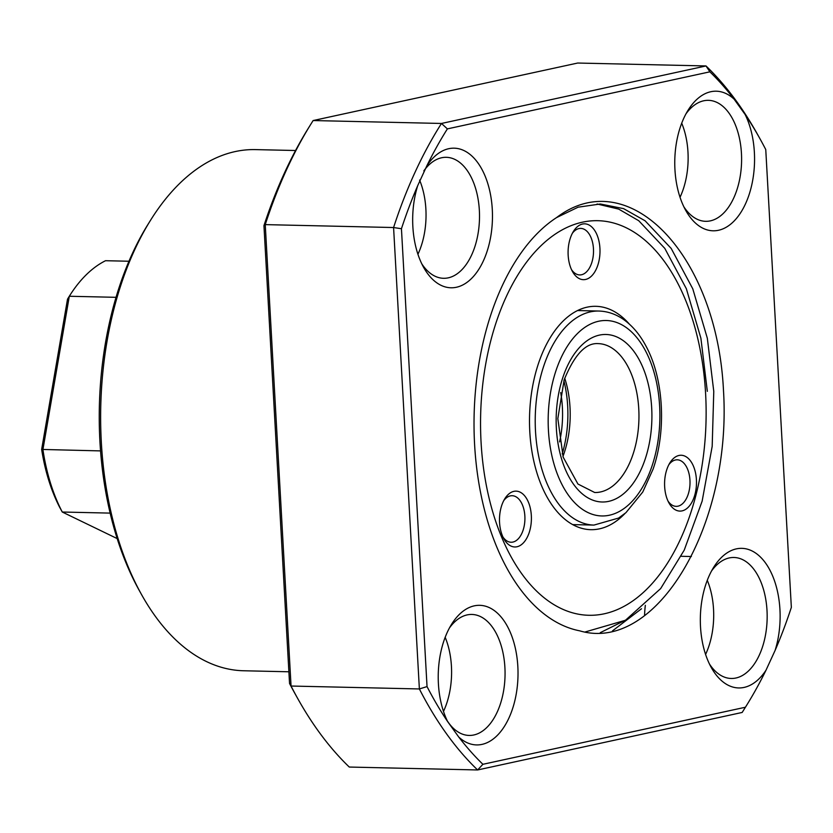 <?xml version="1.0" encoding="UTF-8"?>
<svg xmlns="http://www.w3.org/2000/svg" width="833" height="833" viewBox="0 0 833 833"><rect width="100%" height="100%" fill="white"/><g stroke="black" fill="none" stroke-linecap="round" stroke-linejoin="round"><path stroke-width="1.25" d="M110.143 513.107L62.277 512.024L59.487 506.953A147.077 84.018 -88.7 0 1 48.668 480.058A147.077 84.018 -88.7 0 1 41.65 449.435L67.515 299.162L69.306 296.256L42.92 449.591A152.668 87.205 91.3 0 0 50.428 482.932A152.668 87.205 91.3 0 0 62.277 512.024L117.182 538.587M100.554 450.903L41.65 449.435M116.037 297.319L69.306 296.256A152.668 87.205 91.3 0 1 105.531 260.708L128.969 261.239M562.213 453.891A83.779 47.856 91.3 0 0 563.879 380.712M564.732 378.224A74.47 42.535 -88.7 0 1 564.139 453.1A74.47 42.535 -88.7 0 1 562.952 456.422M705.603 393.593A197.348 112.736 91.3 0 0 582.392 222.192A197.348 112.736 91.3 0 0 481.078 442.396A197.348 112.736 91.3 0 0 604.289 613.786A197.348 112.736 91.3 0 0 705.603 393.593M568.158 255.2A27.926 15.952 91.3 0 0 572.49 271.548A27.926 15.952 91.3 0 0 590.691 276.816A27.926 15.952 91.3 0 0 599.927 248.296A27.926 15.952 91.3 0 0 589.847 225.472A27.926 15.952 91.3 0 0 573.406 231.449A27.926 15.952 91.3 0 0 568.158 255.2M571.553 269.694A23.272 13.297 91.3 0 0 579.695 274.932A23.272 13.297 91.3 0 0 593.46 248.786A23.272 13.297 91.3 0 0 580.757 228.398A23.272 13.297 91.3 0 0 572.375 233.25M499.561 522.51A27.926 15.952 91.3 0 0 503.892 538.857A27.926 15.952 91.3 0 0 522.083 544.126A27.926 15.952 91.3 0 0 531.329 515.606A27.926 15.952 91.3 0 0 521.239 492.782A27.926 15.952 91.3 0 0 504.798 498.759A27.926 15.952 91.3 0 0 499.561 522.51M502.945 537.004A23.272 13.297 91.3 0 0 511.098 542.241A23.272 13.297 91.3 0 0 524.863 516.096A23.272 13.297 91.3 0 0 512.149 495.708A23.272 13.297 91.3 0 0 503.778 500.56M664.651 486.628A27.926 15.952 91.3 0 0 668.972 502.965A27.926 15.952 91.3 0 0 687.173 508.245A27.926 15.952 91.3 0 0 696.419 479.714A27.926 15.952 91.3 0 0 686.33 456.901A27.926 15.952 91.3 0 0 669.888 462.867A27.926 15.952 91.3 0 0 664.651 486.628M668.035 501.122A23.272 13.297 91.3 0 0 676.188 506.349A23.272 13.297 91.3 0 0 689.953 480.204A23.272 13.297 91.3 0 0 677.239 459.816A23.272 13.297 91.3 0 0 668.857 464.679M629.321 324.079A111.705 63.808 91.3 0 0 595.876 306.315A111.705 63.808 91.3 0 0 529.798 431.806A111.705 63.808 91.3 0 0 590.805 529.673A111.705 63.808 91.3 0 0 625.021 513.44M600.27 632.663L626.708 619.523M559.578 441.917A74.47 42.535 91.3 0 0 560.692 392.562M141.756 594.949L139.486 590.878A255.065 145.702 -88.7 0 1 99.929 441.615A255.065 145.702 -88.7 0 1 147.805 224.66L150.263 220.714A260.646 148.888 91.3 0 0 101.334 442.406A260.646 148.888 91.3 0 0 141.756 594.949A260.646 148.888 91.3 0 0 243.684 670.763L288.895 671.783M295.559 150.513L255.523 149.607A260.646 148.888 91.3 0 0 150.263 220.714M779.938 609.517A69.816 39.88 -88.7 0 1 775.086 650.469L766.006 670.201A69.816 39.88 -88.7 0 1 711.34 667.639A69.816 39.88 -88.7 0 1 700.511 626.78A69.816 39.88 -88.7 0 1 713.61 567.398A69.816 39.88 -88.7 0 1 754.719 552.456A69.816 39.88 -88.7 0 1 779.938 609.517M709.445 664.005A60.507 34.559 91.3 0 0 731.207 678.468A60.507 34.559 91.3 0 0 767.006 610.495A60.507 34.559 91.3 0 0 733.956 557.485A60.507 34.559 91.3 0 0 711.569 570.938M705.593 654.426A60.507 34.559 91.3 0 0 713.537 609.277A60.507 34.559 91.3 0 0 707.279 580.33M517.834 666.494A69.816 39.88 -88.7 0 1 499.987 732.467A69.816 39.88 -88.7 0 1 458.712 736.997L447.675 721.638A69.816 39.88 -88.7 0 1 438.408 683.758A69.816 39.88 -88.7 0 1 451.517 624.375A69.816 39.88 -88.7 0 1 492.626 609.433A69.816 39.88 -88.7 0 1 517.834 666.494M447.352 720.982A60.507 34.559 91.3 0 0 469.114 735.435A60.507 34.559 91.3 0 0 504.902 667.462A60.507 34.559 91.3 0 0 471.863 614.452A60.507 34.559 91.3 0 0 449.466 627.915M443.489 711.403A60.507 34.559 91.3 0 0 451.434 666.254A60.507 34.559 91.3 0 0 445.176 637.307M492.282 209.343A69.816 39.88 -88.7 0 1 469.177 280.648A69.816 39.88 -88.7 0 1 423.674 267.466A69.816 39.88 -88.7 0 1 412.856 226.607A69.816 39.88 -88.7 0 1 417.708 185.655L426.788 165.923A69.816 39.88 -88.7 0 1 467.573 152.616A69.816 39.88 -88.7 0 1 492.282 209.343M421.79 263.832A60.507 34.559 91.3 0 0 443.552 278.295A60.507 34.559 91.3 0 0 479.35 210.322A60.507 34.559 91.3 0 0 446.301 157.312A60.507 34.559 91.3 0 0 423.82 170.88M417.937 254.252A60.507 34.559 91.3 0 0 425.882 209.104A60.507 34.559 91.3 0 0 419.593 180.095M754.375 152.366A69.816 39.88 -88.7 0 1 731.27 223.671A69.816 39.88 -88.7 0 1 685.778 210.489A69.816 39.88 -88.7 0 1 674.949 169.64A69.816 39.88 -88.7 0 1 688.058 110.248A69.816 39.88 -88.7 0 1 734.081 99.127L745.119 114.485A69.816 39.88 -88.7 0 1 754.375 152.366M683.893 206.855A60.507 34.559 91.3 0 0 705.655 221.318A60.507 34.559 91.3 0 0 741.443 153.345A60.507 34.559 91.3 0 0 708.404 100.335A60.507 34.559 91.3 0 0 686.007 113.798M680.03 197.275A60.507 34.559 91.3 0 0 687.975 152.137A60.507 34.559 91.3 0 0 681.717 123.19M585.266 631.935L625.468 620.262L660.652 588.587L684.226 550.134L702.136 501.185L712.184 446.373L713.777 391.416L707.332 338.26L692.775 288.801L671.19 248.442L645.106 220.797L623.584 208.635L600.322 203.991L578.092 207.188L556.559 217.59A214.102 122.305 91.3 0 0 474.602 444.541A214.102 122.305 91.3 0 0 579.664 630.82C656.217 653.53 732.04 525.602 723.481 390.438C716.994 255.283 628.884 162.393 556.559 217.59M597.094 204.002L618.7 209.104L638.724 220.703L664.786 248.369L686.35 288.728L700.897 338.198L707.321 391.343M641.493 608.756L612.494 630.873M417.708 185.655A394.696 225.462 91.3 0 0 401.444 228.731L393.582 227.534A400.277 228.648 -88.7 0 1 441.469 123.461L447.383 128.886A394.696 225.462 91.3 0 0 426.788 165.923M775.086 650.469A394.696 225.462 91.3 0 0 791.35 607.392L765.756 149.544A394.696 225.462 91.3 0 0 759.706 138.278L757.436 134.217A400.277 228.648 -88.7 0 0 706.009 65.953L577.685 63.037L313.135 120.546L441.469 123.461L706.009 65.953L709.883 71.825L447.383 128.886M458.712 736.997A394.696 225.462 91.3 0 0 482.901 764.298L477.611 769.963A400.277 228.648 -88.7 0 1 419.374 688.953L393.582 227.534L265.248 224.618L291.05 686.038L419.374 688.953L427.037 686.59A394.696 225.462 91.3 0 0 447.675 721.638M401.444 228.731L427.037 686.59M482.901 764.298L745.41 707.238L742.161 712.454L477.611 769.963L349.277 767.047A400.277 228.648 91.3 0 1 297.86 698.783A400.277 228.648 91.3 0 1 291.05 686.038L289.54 683.456L263.946 225.608A394.696 225.462 -88.7 0 1 308.47 128.022L310.928 124.065A400.277 228.648 91.3 0 0 265.248 224.618L263.946 225.608M645.346 605.32A60.507 34.559 91.3 0 0 644.565 615.608M745.41 707.238A394.696 225.462 91.3 0 0 746.826 704.978A394.696 225.462 91.3 0 0 766.006 670.201M746.826 704.978L744.369 708.935A400.277 228.648 -88.7 0 1 742.161 712.454M759.706 138.278A394.696 225.462 91.3 0 0 745.119 114.485M734.081 99.127A394.696 225.462 91.3 0 0 709.883 71.825M313.135 120.546A400.277 228.648 91.3 0 0 310.928 124.065M297.86 698.783L295.59 694.722A394.696 225.462 -88.7 0 1 289.54 683.456M632.893 454.662A74.47 42.535 91.3 0 0 598.084 343.613C585.672 342.779 574.364 354.858 564.16 379.869L557.829 418.582L563.181 457.15L577.935 484.025L594.7 492.511A74.47 42.535 91.3 0 0 632.893 454.662M645.086 459.41A83.779 47.856 -88.7 0 1 579.393 491.189A83.779 47.856 -88.7 0 1 562.983 377.068A83.779 47.856 -88.7 0 1 628.676 345.289A83.779 47.856 -88.7 0 1 645.086 459.41M556.132 370.206A97.742 55.832 91.3 0 0 575.28 503.34A97.742 55.832 91.3 0 0 651.927 466.272A97.742 55.832 91.3 0 0 632.788 333.127A97.742 55.832 91.3 0 0 556.132 370.206M572.688 524.603L593.96 525.082A107.051 61.153 -88.7 0 1 543.939 365.458A107.051 61.153 -88.7 0 1 598.823 311.042L577.55 310.553M593.96 525.082L618.586 518.064L625.947 512.659L642.753 492.043L653.114 469.073C666.462 430.609 663.734 379.234 646.335 346.757C640.056 334.741 632.309 325.536 623.074 319.154C615.483 313.989 607.403 311.292 598.823 311.042M681.165 556.288L691.369 556.517"/></g></svg>
